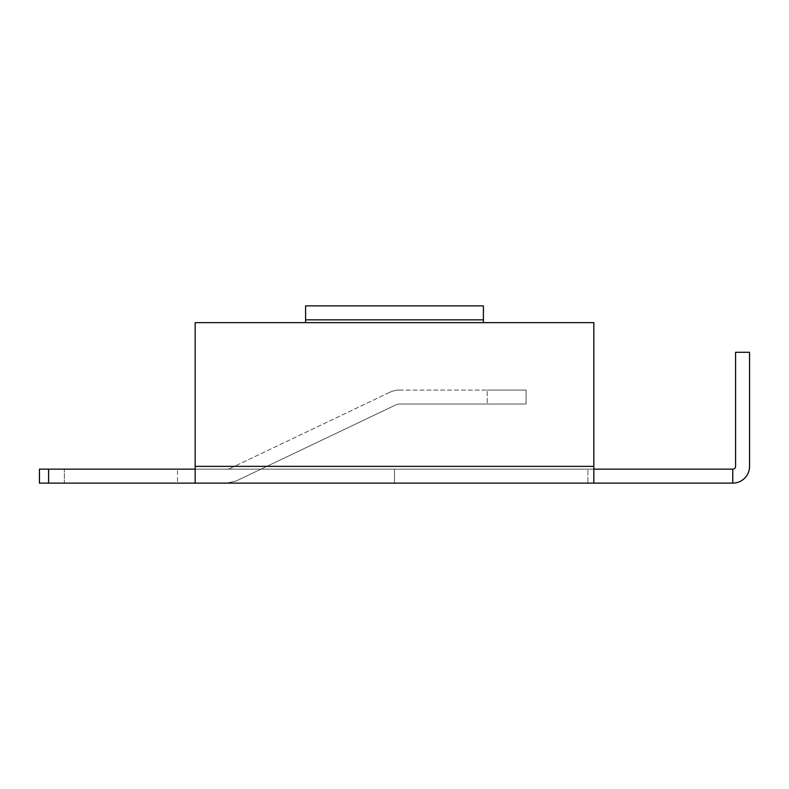 <?xml version="1.0" encoding="UTF-8"?>
<svg xmlns="http://www.w3.org/2000/svg" width="789" height="789" viewBox="0 0 789 789"><rect width="100%" height="100%" fill="white"/><g stroke="black" fill="none" stroke-linecap="round" stroke-linejoin="round"><path stroke-width="0.59" stroke-dasharray="3.94 2.96" d="M526.085 390.052L487.217 390.052L526.085 390.052L526.085 404.027L487.217 404.027L526.085 404.027L487.217 404.027L526.085 404.027L526.085 390.052L487.217 390.052L526.085 390.052M394.5 469.149L394.5 483.124L587.864 483.124L226.611 483.124L394.5 483.124L226.611 483.124L236.236 480.945L261.001 469.149L394.5 469.149L394.5 483.124L587.864 483.124L226.611 483.124L236.236 480.945L261.001 469.149L587.864 469.149L587.864 483.124L587.864 469.149L230.418 469.149L261.001 469.149L395.95 404.846A8.383 8.383 0 0 1 399.559 404.027L487.217 404.027L399.559 404.027A8.383 8.383 0 0 0 395.95 404.846A8.383 8.383 0 0 1 399.559 404.027A8.383 8.383 0 0 0 395.95 404.846L261.001 469.149L395.95 404.846L261.001 469.149L587.864 469.149L394.5 469.149L394.5 483.124L394.5 469.149M177.515 469.149L64.343 469.149L177.515 469.149L177.515 483.124L39.45 483.124L732.774 483.124A16.776 16.776 0 0 0 749.55 466.348L749.55 352.288L735.575 352.288L735.575 466.348A2.791 2.791 0 0 1 732.774 469.149L732.774 483.124M226.611 469.149L230.418 468.735L226.611 469.149M177.515 483.124L64.343 483.124L64.343 469.149L64.343 483.124L39.45 483.124L39.45 469.149L732.774 469.149M195.169 469.149L593.831 469.149L593.831 322.652L305.599 322.652L305.599 305.876L305.599 319.851L483.401 319.851L483.401 322.652L195.169 322.652L195.169 483.124M593.831 483.124L593.831 322.652L483.401 322.652L483.401 305.876L483.401 319.851L305.599 319.851L483.401 319.851L483.401 305.876L305.599 305.876L305.599 319.851M195.169 322.652L305.599 322.652L195.169 322.652L195.169 466.348L195.169 322.652M230.22 468.331L389.934 392.222A22.368 22.368 0 0 1 399.559 390.052L487.217 390.052L487.217 404.027L487.217 390.052L487.217 404.027L487.217 390.052L399.559 390.052A22.368 22.368 0 0 0 389.934 392.222A22.368 22.368 0 0 1 399.559 390.052A22.368 22.368 0 0 0 389.934 392.222L230.22 468.331M236.236 480.945L261.001 469.149L236.236 480.945L226.611 483.124L236.236 480.945M593.831 469.149L593.831 322.652L483.401 322.652L483.401 305.876L483.401 319.851M39.45 469.149L39.45 483.124L39.45 469.149M483.401 305.876L305.599 305.876L483.401 305.876M593.831 466.348L195.169 466.348M483.401 322.652L305.599 322.652M48.602 469.149L48.602 483.124"/><path stroke-width="1.18" d="M48.602 469.149L48.602 483.124L39.45 483.124L39.45 469.149L195.169 469.149M593.831 469.149L732.774 469.149L732.774 483.124L593.831 483.124L593.831 322.652L195.169 322.652L195.169 483.124L593.831 483.124M48.602 483.124L195.169 483.124M305.599 322.652L305.599 305.876L483.401 305.876L483.401 322.652M483.401 319.851L305.599 319.851M732.774 483.124A16.776 16.776 0 0 0 749.55 466.348L749.55 352.288L735.575 352.288L735.575 466.348A2.791 2.791 0 0 1 732.774 469.149M593.831 466.348L195.169 466.348"/></g></svg>
